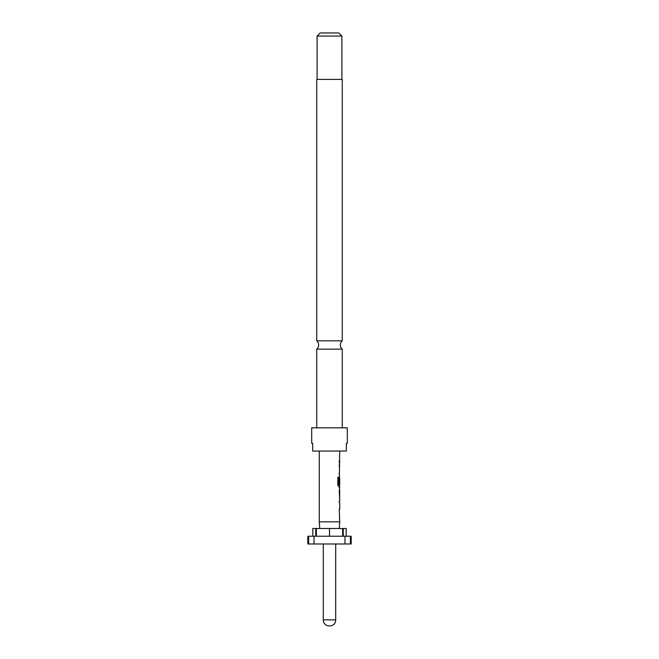 <?xml version="1.0" encoding="UTF-8"?>
<svg xmlns="http://www.w3.org/2000/svg" width="659" height="659" viewBox="0 0 659 659"><rect width="100%" height="100%" fill="white"/><g stroke="black" fill="none" stroke-linecap="round" stroke-linejoin="round"><path stroke-width="0.99" d="M316.724 349.138A5.42 5.42 0 0 0 316.724 340.835L342.276 340.835A5.42 5.42 0 0 0 342.276 349.138L316.724 349.138L316.724 427.831M339.723 498.904L339.723 501.013L339.27 501.013L339.27 502.875L339.723 502.875L339.723 509.127L339.27 509.127L339.723 521.846L339.253 528.493M339.27 509.127L339.27 510.989M339.566 489.003L339.566 490.79M339.566 497.051L339.566 498.838M339.566 476.927L339.566 478.508M339.566 484.769L339.566 486.828L338.71 486.828L339.723 486.828L339.27 490.667L339.64 498.904M339.665 478.508L339.27 483.92L339.723 478.508L339.723 484.769L338.817 484.769L338.759 477.289L337.828 477.289L337.828 485.09L338.71 486.828M339.723 451.061L339.27 483.92M339.27 472.89L339.27 474.752M342.276 340.835L342.276 79.41L316.724 79.41L316.724 340.835M317.111 36.047L320.208 32.95L338.792 32.95L341.889 36.047L317.111 36.047L317.111 79.41M341.889 36.047L341.889 79.41M342.276 349.138L342.276 427.831M347.309 443.318L347.309 427.831L311.691 427.831L311.691 443.318L312.663 443.318L312.663 451.061L346.337 451.061L346.337 443.318L347.309 443.318L346.337 443.318M319.747 528.493L319.277 521.846L339.723 521.846M315.76 536.237L315.76 528.493L342.935 528.493L342.935 536.237M350.39 536.237L351.181 536.237L351.181 543.98L344.97 543.98L344.97 536.237L350.39 536.237L350.39 543.98M323.305 543.98L323.305 619.855L335.695 619.855L335.695 543.98M319.277 451.061L319.277 521.846M339.27 501.013L339.27 502.875M339.27 464.776L339.27 466.638M339.723 462.667L339.27 462.667L339.27 460.814L339.723 460.814M339.723 490.79L339.665 497.051L339.723 490.79M312.663 443.318L311.691 443.318M315.76 528.493L312.803 528.493L312.803 536.237M346.197 536.237L346.197 528.493L342.935 528.493M316.065 528.493L316.065 536.237M308.61 536.237L314.03 536.237L314.03 543.98L308.61 543.98L308.61 536.237L307.819 536.237L307.819 543.98L308.61 543.98M316.353 528.493L316.353 536.237M329.5 536.237L329.5 528.493M342.647 536.237L342.647 528.493M343.24 528.493L343.24 536.237M314.03 543.98L344.97 543.98M344.97 536.237L314.03 536.237M338.619 484.645L338.619 477.289L337.828 477.289M339.5 496.927L339.657 490.914M323.305 619.855C323.239 627.969 335.769 627.945 335.695 619.855"/></g></svg>
